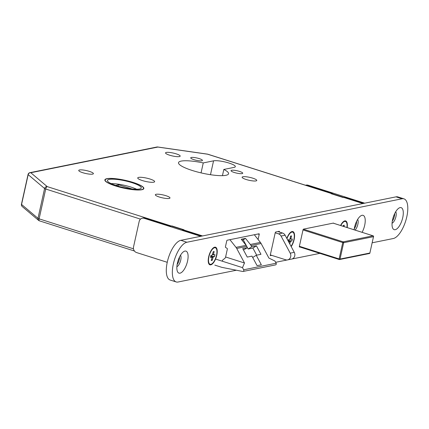 <?xml version="1.0" encoding="UTF-8"?>
<svg xmlns="http://www.w3.org/2000/svg" width="429" height="429" viewBox="0 0 429 429"><rect width="100%" height="100%" fill="white"/><g stroke="black" fill="none" stroke-linecap="round" stroke-linejoin="round"><path stroke-width="0.64" d="M106.928 178.668A19.975 3.984 12.5 0 0 104.858 179.88A19.975 3.984 12.5 0 0 119.428 187.098A19.975 3.984 12.5 0 0 141.795 189.741A19.975 3.984 12.5 0 0 143.86 188.529A19.975 3.984 12.5 0 0 129.29 181.311A19.975 3.984 12.5 0 0 106.928 178.668M141.495 189.645A19.627 3.915 12.5 0 0 143.522 188.454A19.627 3.915 12.5 0 0 129.204 181.36A19.627 3.915 12.5 0 0 107.229 178.764A19.627 3.915 12.5 0 0 105.196 179.955A19.627 3.915 12.5 0 0 119.514 187.049A19.627 3.915 12.5 0 0 141.495 189.645M109.245 179.402A17.321 3.453 12.5 0 0 107.454 180.453A17.321 3.453 12.5 0 0 120.088 186.717A17.321 3.453 12.5 0 0 139.479 189.007A17.321 3.453 12.5 0 0 141.27 187.95A17.321 3.453 12.5 0 0 128.636 181.692A17.321 3.453 12.5 0 0 109.245 179.402M201.818 160.805A6.006 1.196 -167.5 0 1 195.093 160.012A6.006 1.196 -167.5 0 1 190.712 157.84A6.006 1.196 -167.5 0 1 191.334 157.475A6.006 1.196 -167.5 0 1 198.059 158.269A6.006 1.196 -167.5 0 1 202.434 160.441A6.006 1.196 -167.5 0 1 201.818 160.805M242.128 173.606A6.006 1.196 -167.5 0 1 235.403 172.812A6.006 1.196 -167.5 0 1 231.022 170.645A6.006 1.196 -167.5 0 1 231.644 170.281A6.006 1.196 -167.5 0 1 238.368 171.074A6.006 1.196 -167.5 0 1 242.744 173.241A6.006 1.196 -167.5 0 1 242.128 173.606M179.402 156.585A7.508 1.496 -167.5 0 1 170.999 155.593A7.508 1.496 -167.5 0 1 165.524 152.885A7.508 1.496 -167.5 0 1 166.302 152.429A7.508 1.496 -167.5 0 1 174.705 153.421A7.508 1.496 -167.5 0 1 180.18 156.129A7.508 1.496 -167.5 0 1 179.402 156.585M255.99 180.915A7.508 1.496 -167.5 0 1 247.587 179.917A7.508 1.496 -167.5 0 1 242.117 177.209A7.508 1.496 -167.5 0 1 242.889 176.753A7.508 1.496 -167.5 0 1 251.292 177.745A7.508 1.496 -167.5 0 1 256.767 180.453A7.508 1.496 -167.5 0 1 255.99 180.915M92.616 174.12A7.508 1.496 -167.5 0 1 84.213 173.128A7.508 1.496 -167.5 0 1 78.738 170.42A7.508 1.496 -167.5 0 1 79.515 169.959A7.508 1.496 -167.5 0 1 87.918 170.957A7.508 1.496 -167.5 0 1 93.393 173.665A7.508 1.496 -167.5 0 1 92.616 174.12M169.208 198.445A7.508 1.496 -167.5 0 1 160.805 197.453A7.508 1.496 -167.5 0 1 155.33 194.745A7.508 1.496 -167.5 0 1 156.108 194.289A7.508 1.496 -167.5 0 1 164.505 195.281A7.508 1.496 -167.5 0 1 169.981 197.989A7.508 1.496 -167.5 0 1 169.208 198.445M153.743 182.196A8.66 1.727 -167.5 0 1 144.047 181.049A8.66 1.727 -167.5 0 1 137.73 177.922A8.66 1.727 -167.5 0 1 138.626 177.397A8.66 1.727 -167.5 0 1 148.321 178.539A8.66 1.727 -167.5 0 1 154.638 181.671A8.66 1.727 -167.5 0 1 153.743 182.196M203.26 162.923L213.556 160.843A11.776 2.349 -167.5 0 1 226.743 162.398A11.776 2.349 -167.5 0 1 235.333 166.656A11.776 2.349 -167.5 0 1 234.116 167.369L223.82 169.45A25.633 5.11 -167.5 0 1 228.56 173.756A25.633 5.11 -167.5 0 1 225.906 175.311A25.633 5.11 -167.5 0 1 197.206 171.922A25.633 5.11 -167.5 0 1 178.512 162.661A25.633 5.11 -167.5 0 1 181.161 161.1A25.633 5.11 -167.5 0 1 203.26 162.923L201.056 172.882M281.054 236.057A4.617 4.129 -101.4 0 0 278.491 233.859L282.55 233.038A4.617 4.129 78.6 0 1 285.113 235.237L281.054 236.057L290.208 253.153A4.617 4.129 -101.4 0 1 287.58 259.899A4.617 4.129 -101.4 0 1 285.682 259.792L270.318 254.912M278.491 233.859L275.22 232.818M282.55 233.038L277.901 231.558M285.113 235.237L294.267 252.332L290.208 253.153M287.58 259.899L291.64 259.078A4.617 4.129 -101.4 0 0 294.267 252.332M118.093 186.154L118.404 184.754L132.153 188.996M115.707 185.403L118.404 184.754M229.923 239.672L236.004 247.367L246.074 245.329L241.254 239.237L245.517 238.379L250.338 244.471A6.928 6.194 78.6 0 1 251.035 245.544L251.71 246.804L256.435 245.849L260.966 254.311L256.242 255.266L261.341 264.79L257.078 265.648L251.979 256.129L247.26 257.078L242.728 248.616L247.447 247.667L248.171 249.024L251.71 246.804M254.322 234.743L260.403 242.433A6.928 6.194 78.6 0 1 261.111 243.522L268.897 258.06L274.984 261.063L276.147 263.234A1.153 1.03 78.6 0 1 275.482 264.908L243.002 271.471A1.153 1.03 78.6 0 1 242.766 271.487L221.857 267.358L214.806 265.117M246.074 245.329A6.928 6.194 78.6 0 1 246.772 246.402L247.447 247.667L243.458 249.973M236.004 247.367A6.928 6.194 78.6 0 1 236.717 248.45L244.498 262.993L242.503 267.626L243.667 269.798L276.147 263.234M242.503 267.626L216.109 259.245M243.667 269.798A1.153 1.03 78.6 0 1 243.002 271.471M244.498 262.993L225.6 256.987M241.918 240.074L243.238 239.806L245.517 238.379M243.238 239.806L246.627 246.144M248.171 249.024L252.89 248.069L256.435 245.849M252.89 248.069L256.692 255.175M252.708 257.48L256.242 255.266M223.82 169.45L222.447 175.654M136.642 189.243A17.321 3.453 12.5 0 0 111.1 183.58M39.302 220.774A2.311 2.113 -49.8 0 1 37.983 218.334L44.595 188.508A2.311 2.113 -49.8 0 1 47.228 186.61L202.558 235.939M140.503 219.122L45.721 189.023A2.311 0.461 12.5 0 1 44.595 188.508L28.175 174.635L21.563 204.461A2.311 0.461 -167.5 0 1 21.45 204.268A2.311 2.311 0 0 0 22.217 206.531A2.311 2.113 -49.8 0 1 21.563 204.461L37.983 218.334A2.311 0.461 -167.5 0 0 39.109 218.844L133.499 248.825M157.577 146.997A2.311 0.804 98.2 0 1 157.7 146.986A2.311 2.311 0 0 0 156.912 147.008L29.858 172.678A2.311 2.311 0 0 0 28.062 174.442A2.311 0.461 12.5 0 0 28.175 174.635A2.311 2.113 -49.8 0 1 30.808 172.731L47.228 186.61A2.311 0.928 -72.4 0 0 45.721 189.023L39.109 218.844A2.311 0.928 -72.4 0 0 39.425 220.844A2.311 0.928 -72.4 0 0 39.634 220.849M207.443 154.129A2.311 0.804 98.2 0 1 207.604 154.204A2.311 0.928 -72.4 0 1 207.813 154.209A2.311 2.311 0 0 0 207.443 154.129L157.7 146.986A2.311 0.804 98.2 0 1 157.861 147.061L30.808 172.731A2.311 2.065 78.6 0 0 29.858 172.678M291.05 246.326A8.66 3.48 107.6 0 0 294.197 237.736A8.66 3.48 107.6 0 0 292.691 232.137A8.66 3.48 107.6 0 0 291.908 232.105A8.66 3.48 107.6 0 0 286.969 238.701M288.122 240.438L291.881 240.975L290.583 241.237L289.736 243.87M288.057 240.733L288.261 239.806L289.559 239.543L289.966 238.894L290.594 236.068L291.506 235.88L290.878 238.706L291.023 239.248L292.321 238.985L291.881 240.975M291.023 239.248L289.956 238.91M289.119 242.717L289.119 241.532L288.545 241.65M289.119 241.532L288.352 241.291M288.116 240.454L290.583 241.237M290.176 241.892L289.125 241.559M290.492 236.518L291.506 235.88M290.063 238.449L290.878 238.706M291.2 246.605A9.234 3.711 107.6 0 0 294.133 239.57A9.234 3.711 107.6 0 0 291.034 231.987A9.234 3.711 107.6 0 0 286.819 238.427M208.666 256.842A9.234 3.711 107.6 0 0 208.66 263.438A9.234 3.711 107.6 0 0 212.72 263.626A9.234 3.711 107.6 0 0 216.784 255.201A9.234 3.711 107.6 0 0 213.685 247.613A9.234 3.711 107.6 0 0 208.666 256.842M362.097 232.325A11.545 4.639 107.6 0 0 364.677 225.316A11.545 4.639 107.6 0 0 360.805 215.841A11.545 4.639 107.6 0 0 354.526 227.37A11.545 4.639 107.6 0 0 354.107 229.788M355.094 230.1A6.349 2.553 107.6 0 0 357.856 224.34A6.349 2.553 107.6 0 0 357.657 219.401M354.247 228.813A6.349 2.553 107.6 0 0 356.343 223.858A6.349 2.553 107.6 0 0 356.655 221.235M177.402 263.154A11.545 4.639 107.6 0 0 177.397 271.407A11.545 4.639 107.6 0 0 182.47 271.637A11.545 4.639 107.6 0 0 187.553 261.105A11.545 4.639 107.6 0 0 183.676 251.625A11.545 4.639 107.6 0 0 177.402 263.154M176.882 266.677A6.349 2.553 107.6 0 0 180.732 260.124A6.349 2.553 107.6 0 0 180.529 255.191M177.123 264.602A6.349 2.553 107.6 0 0 179.22 259.647A6.349 2.553 107.6 0 0 179.531 257.025M392.589 219.68A11.545 4.639 107.6 0 0 392.583 227.928A11.545 4.639 107.6 0 0 397.662 228.158A11.545 4.639 107.6 0 0 402.74 217.626A11.545 4.639 107.6 0 0 398.868 208.145A11.545 4.639 107.6 0 0 392.589 219.68M392.068 223.198A6.349 2.553 107.6 0 0 395.924 216.65A6.349 2.553 107.6 0 0 395.72 211.712M392.31 221.123A6.349 2.553 107.6 0 0 394.412 216.168A6.349 2.553 107.6 0 0 394.718 213.545M372.211 242.787L393.259 238.535A20.785 8.349 107.6 0 0 406.799 216.806A20.785 8.349 107.6 0 0 403.957 198.847A20.785 8.349 107.6 0 0 402.075 198.772L186.883 242.251A20.785 8.349 107.6 0 0 173.879 261.787A20.785 8.349 107.6 0 0 176.185 281.939A20.785 8.349 107.6 0 0 178.067 282.014L236.395 270.227M403.957 198.847L397.908 196.927A20.785 8.349 107.6 0 0 396.026 196.852L180.84 240.326A20.785 8.349 107.6 0 0 167.83 259.867A20.785 8.349 107.6 0 0 170.141 280.019L176.185 281.939M275.643 262.301L287.312 259.942M291.902 259.014L319.852 253.367M347.163 227.579A9.234 3.711 107.6 0 0 343.817 221.321A9.234 3.711 107.6 0 0 340.572 225.488M258.081 239.495L259.213 234.39A0.692 0.279 -72.4 0 0 259.116 233.789A0.692 0.279 -72.4 0 0 259.057 233.784L227.182 240.224A0.692 0.279 -72.4 0 0 226.732 240.948L225.439 246.782A0.692 0.279 107.6 0 0 225.504 247.367L227.166 248.423A1.153 0.461 -72.4 0 1 227.284 249.399L225.574 257.105A1.153 0.461 -72.4 0 1 224.994 258.22L222.689 260.076A0.692 0.279 107.6 0 0 222.34 260.746L222.243 261.191M279.37 232.025L278.18 231.504M270.334 255.609L271.788 255.378M270.447 255.646A0.692 0.279 -72.4 0 1 270.388 255.641A0.692 0.279 -72.4 0 1 270.291 255.046L275.236 232.733A0.692 0.279 -72.4 0 1 275.691 232.009L279.241 231.29A0.692 0.279 -72.4 0 1 279.306 231.29A0.692 0.279 -72.4 0 1 279.397 231.891M299.388 246.997L299.753 246.981M299.506 247.034A0.692 0.279 -72.4 0 1 299.442 247.029A0.692 0.279 -72.4 0 1 299.351 246.428L303.024 229.864A0.692 0.279 -72.4 0 1 303.475 229.14L333.419 223.085A0.692 0.279 -72.4 0 1 333.478 223.091A0.692 0.279 -72.4 0 1 333.596 223.273M346.922 227.504A8.66 3.48 107.6 0 0 345.474 221.477A8.66 3.48 107.6 0 0 344.691 221.444A8.66 3.48 107.6 0 0 340.808 225.563M343.275 225.852L344.289 225.214L343.377 225.402L343.173 226.314M344.289 225.214L343.988 226.571M210.886 264.302A8.66 3.48 107.6 0 0 216.307 256.161A8.66 3.48 107.6 0 0 215.347 247.769A8.66 3.48 107.6 0 0 214.559 247.737A8.66 3.48 107.6 0 0 209.143 255.877A8.66 3.48 107.6 0 0 210.103 264.275A8.66 3.48 107.6 0 0 210.886 264.302M210.773 256.065L214.532 256.601L213.234 256.864L212.199 260.344L211.583 259.191M212.199 260.344L211.288 260.532L211.915 257.7L211.776 257.159L210.473 257.421L210.912 255.437L212.216 255.175L213.245 251.694L214.162 251.507L213.535 254.338L213.674 254.88L214.977 254.617L214.532 256.601M213.674 254.88L212.607 254.536M211.776 257.159L210.612 256.794M210.773 256.081L213.234 256.864M212.827 257.518L211.781 257.185M213.149 252.145L214.162 251.507M212.72 254.075L213.535 254.338M344.739 197.699L344.836 197.26L363.948 203.33M307.352 185.355A4.617 4.129 -101.4 0 0 305.502 185.237L306.215 185.092A4.617 4.129 78.6 0 1 308.113 185.199L307.352 185.355L332.743 193.42L331.22 193.731L343.313 197.571L344.836 197.26M308.113 185.199L364.709 203.18M142.289 218.216L143.05 218.061A4.617 4.129 78.6 0 1 144.943 218.168L144.182 218.323A4.617 4.129 -101.4 0 0 142.289 218.216A4.617 4.129 -101.4 0 0 139.173 221.461L133.537 246.868A4.617 4.129 -101.4 0 0 136.588 252.568L167.24 262.301M201.539 236.143L182.432 230.078L183.955 229.767L171.863 225.927L170.34 226.233L144.943 218.168M200.777 236.299L144.182 218.323M250.338 244.471L260.403 242.433M251.045 245.554L261.111 243.522M236.717 248.45L246.782 246.418M362.934 203.534L207.604 154.204L157.861 147.061A2.311 2.065 78.6 0 0 156.912 147.008M213.556 160.843L210.483 174.71M303.367 229.193L343.205 241.849L373.048 235.816L333.14 223.144M299.378 246.294L339.13 258.923L342.755 242.573L303.003 229.949M339.173 259.486L299.324 246.831L339.226 259.518A0.692 0.279 -72.4 0 1 339.13 258.923L340.036 259.052L369.878 253.019L373.503 236.674L343.661 242.701L340.036 259.052A0.692 0.617 -101.4 0 1 339.285 259.524A0.692 0.279 -72.4 0 1 339.226 259.518A0.692 0.692 0 0 0 339.57 259.54L369.412 253.507A0.692 0.692 0 0 0 369.954 252.981L369.905 252.912M373.52 236.556L373.579 236.631A0.692 0.692 0 0 0 373.112 235.821A0.692 0.279 -72.4 0 0 373.048 235.816A0.692 0.617 78.6 0 1 373.503 236.674L369.878 253.019A0.692 0.617 78.6 0 1 369.412 253.507M343.661 242.701A0.692 0.617 -101.4 0 0 343.205 241.849A0.692 0.279 -72.4 0 0 342.755 242.573L343.661 242.701M333.172 223.139L373.112 235.821A0.692 0.279 -72.4 0 1 373.182 235.88M180.84 240.326L186.883 242.251M396.026 196.852L402.075 198.772M259.213 234.39L257.995 233.998M143.366 189.173L143.522 188.454M105.041 180.679L105.196 179.955M134.443 251.019L39.425 220.844A2.311 2.311 0 0 1 38.637 220.404L22.217 206.531M28.062 174.442L21.45 204.268M363.041 203.512L343.935 197.442M331.842 193.602L207.813 154.209M291.784 231.853L292.691 232.137M344.567 221.187L345.474 221.477M214.441 247.479L215.347 247.769M209.196 263.985L210.103 264.275"/></g></svg>
